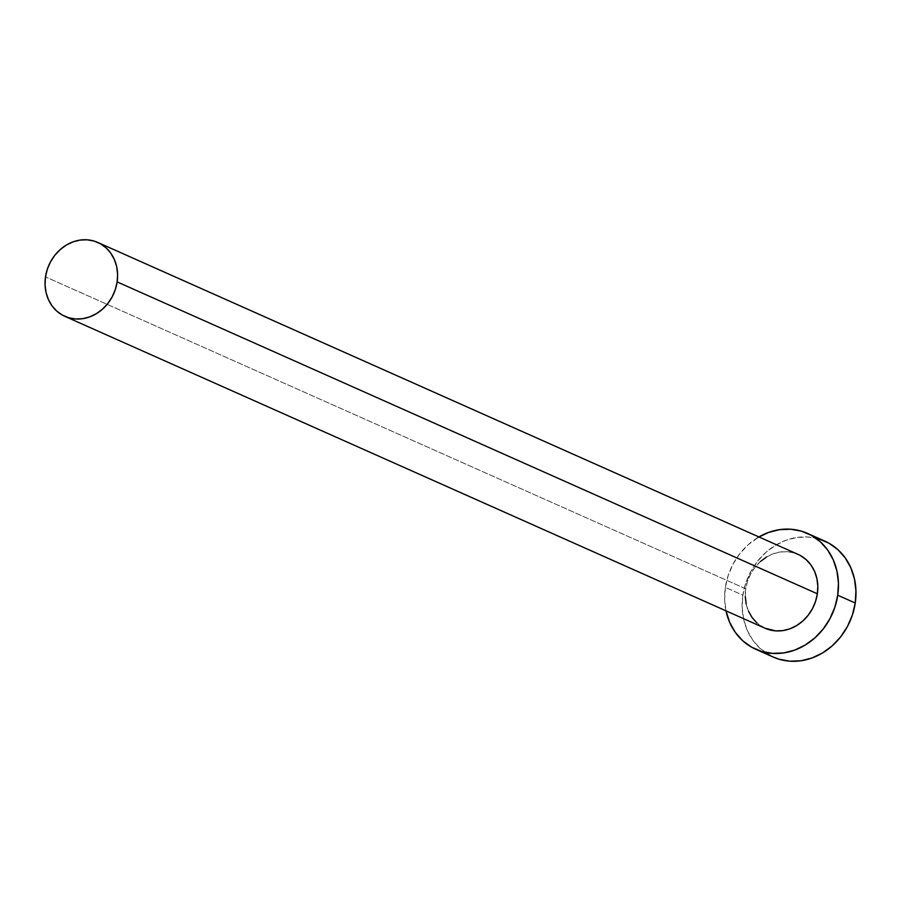 <?xml version="1.0" encoding="UTF-8"?>
<svg xmlns="http://www.w3.org/2000/svg" width="901" height="901" viewBox="0 0 901 901"><rect width="100%" height="100%" fill="white"/><g stroke="black" fill="none" stroke-linecap="round" stroke-linejoin="round"><path stroke-width="0.68" stroke-dasharray="4.5 3.38" d="M798.004 554.352A40.444 35.409 -66 0 0 745.735 588.815L45.5 276.9L745.735 588.815L747.56 581.134L750.691 573.858L755.015 567.247L760.354 561.56M824.877 541.141A63.442 55.547 -66 0 0 742.875 595.189L725.361 587.396A63.442 55.547 114 0 1 758.912 536.94L748.303 544.643L739.924 553.563L733.155 563.936L728.233 575.356L725.361 587.396L742.875 595.189A63.442 55.547 -66 0 0 773.238 657.054M726.003 610.833A63.442 55.547 114 0 1 725.361 587.396L724.652 599.582L726.127 611.452M764.938 628.188L756.795 622.828M748.517 611.216L746.219 604.143M745.285 596.586L745.735 588.815A40.444 35.409 -66 0 0 765.095 628.256M766.514 557.009L773.238 553.788L780.289 551.998L787.395 551.727L794.265 552.977L800.651 555.692M819.009 538.978L808.22 537.019L797.081 537.447L786.021 540.251L775.468 545.308L765.805 552.437L757.437 561.357L750.657 571.73L745.735 583.15L742.875 595.189L742.165 607.375L743.64 619.246L747.244 630.34L752.842 640.239L760.219 648.551L773.002 656.953"/><path stroke-width="1.35" d="M800.651 555.692L806.305 559.78L811.013 565.085L814.583 571.392L816.88 578.465L817.815 586.033L817.365 593.793A40.444 35.409 -66 0 0 798.004 554.352L97.781 242.448A40.444 35.409 114 0 1 117.141 281.889L817.365 593.793L815.54 601.474L812.409 608.749L808.084 615.36L802.746 621.048L796.585 625.598L789.862 628.819L782.8 630.61L775.705 630.88L764.938 628.188M64.861 316.341L765.095 628.256A40.444 35.409 -66 0 0 817.365 593.793L117.141 281.889A40.444 35.409 114 0 1 64.861 316.341A40.444 35.409 114 0 1 45.5 276.9A40.444 35.409 114 0 1 97.781 242.448M755.736 649.261L773.238 657.054A63.442 55.547 -66 0 0 855.24 603.017A63.442 55.547 -66 0 0 824.877 541.141L807.364 533.347A63.442 55.547 114 0 1 837.739 595.212L855.24 603.017L837.739 595.212A63.442 55.547 114 0 1 755.736 649.261A63.442 55.547 114 0 1 726.003 610.833L729.742 622.546L735.34 632.434L742.717 640.757L751.58 647.166L761.593 651.434L772.382 653.383L783.521 652.955L794.581 650.162L805.145 645.093L814.797 637.964L823.176 629.044L829.945 618.672L834.867 607.251L837.739 595.212L838.448 583.026L836.961 571.155L833.357 560.062L827.76 550.173L820.383 541.85L811.519 535.442L801.507 531.173L790.718 529.225L779.579 529.653L768.519 532.446L757.955 537.514M758.912 536.94A63.442 55.547 114 0 1 807.364 533.347M756.795 622.828L752.087 617.523L748.517 611.216M746.219 604.143L745.285 596.586M760.354 561.56L766.514 557.009M773.002 656.953L779.106 659.228L789.884 661.188L801.023 660.76L812.083 657.955L822.647 652.898L832.299 645.769L840.678 636.849L847.458 626.477L852.369 615.045L855.24 603.017L855.95 590.831L854.475 578.96L850.871 567.867L845.262 557.967L837.896 549.655L829.021 543.235L819.009 538.978M45.5 276.9L45.05 284.671L45.996 292.239L48.294 299.312L51.864 305.619L56.56 310.913L62.214 315.001L68.6 317.726L75.481 318.977L82.577 318.695L89.627 316.915L96.362 313.683L102.511 309.144L107.85 303.457L112.174 296.846L115.305 289.559L117.141 281.889L117.592 274.118L116.646 266.55L114.348 259.477L110.778 253.17L106.081 247.865L100.428 243.777L94.042 241.063L87.16 239.812L80.065 240.083L73.015 241.873L66.28 245.095L60.13 249.645L54.781 255.332L50.467 261.943L47.325 269.23L45.5 276.9"/></g></svg>
